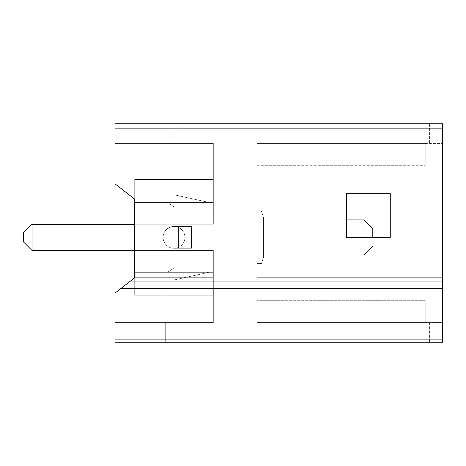 <?xml version="1.0" encoding="UTF-8"?>
<svg xmlns="http://www.w3.org/2000/svg" width="466" height="466" viewBox="0 0 466 466"><rect width="100%" height="100%" fill="white"/><g stroke="black" fill="none" stroke-linecap="round" stroke-linejoin="round"><path stroke-width="0.35" stroke-dasharray="2.33 1.75" d="M32.038 224.263L23.3 233L32.038 224.263L134.703 224.263L134.703 202.419L134.703 224.263L32.038 224.263L134.703 224.263L134.703 202.419L134.703 224.263L32.038 224.263L134.703 224.263L134.703 202.419L134.703 224.263L32.038 224.263L134.703 224.263L134.703 202.419L134.703 224.263L32.038 224.263L213.341 224.263L134.703 224.263L213.341 224.263L134.703 224.263L134.703 179.486L134.703 224.263L213.341 224.263L134.703 224.263L134.703 179.486L134.703 224.263L213.341 224.263L134.703 224.263L134.703 179.486L134.703 224.263L213.341 224.263L134.703 224.263L134.703 179.486L134.703 295.258L134.703 277.777L115.044 293.067L115.044 322.559L165.284 322.559L115.044 322.559L115.044 293.067L120.904 288.512L442.7 288.512L442.7 123.781L442.7 322.559L257.028 322.559L425.225 322.559L257.028 322.559L425.225 322.559L257.028 322.559L425.225 322.559L257.028 322.559L425.225 322.559L257.028 322.559L257.028 277.282L257.028 322.559L442.7 322.559L442.7 143.441L257.028 143.441L425.225 143.441L257.028 143.441L257.028 277.282L257.028 143.441L257.028 165.284L257.028 143.441L257.028 165.284L257.028 143.441L257.028 165.284L257.028 143.441L257.028 165.284L257.028 143.441L442.7 143.441L442.7 123.781L115.044 123.781L182.759 123.781L115.044 123.781L182.759 123.781L115.044 123.781L182.759 123.781L115.044 123.781L182.759 123.781L115.044 123.781L182.759 123.781L115.044 123.781L115.044 143.441L213.341 143.441L213.341 224.263L213.341 143.441L213.341 224.263L213.341 143.441L115.044 143.441L213.341 143.441L115.044 143.441L115.044 123.781L115.044 143.441L213.341 143.441L115.044 143.441L115.044 123.781L115.044 183.849L115.044 143.441L213.341 143.441L115.044 143.441L115.044 123.781L115.044 143.441L163.1 143.441L115.044 143.441L115.044 123.781L115.044 143.441L213.341 143.441L115.044 143.441L115.044 183.849L134.703 199.139L115.044 183.849L134.703 199.139L134.703 224.263L213.341 224.263L134.703 224.263L134.703 179.486L163.1 179.486L163.1 202.419L213.341 202.419L213.341 219.894L263.581 219.894L263.581 254.844L263.581 219.894L263.581 254.844L263.581 219.894L263.581 254.844L263.581 219.894L263.581 254.844L263.581 219.894L263.581 254.844L263.581 219.894L213.341 219.894L263.581 219.894L213.341 219.894L263.581 219.894L213.341 219.894L263.581 219.894L213.341 219.894L263.581 219.894L213.341 219.894L213.341 202.419L213.341 219.894L213.341 202.419L213.341 219.894L213.341 202.419L213.341 219.894L213.341 202.419L213.341 219.894L213.341 202.419L163.1 202.419L163.1 179.486L163.1 202.419L213.341 202.419L163.1 202.419L163.1 179.486L163.1 202.419L213.341 202.419L163.1 202.419L163.1 179.486L163.1 202.419L213.341 202.419L163.1 202.419L163.1 179.486L163.1 202.419L213.341 202.419L163.1 202.419L163.1 179.486L213.341 179.486L134.703 179.486L134.703 295.258L134.703 250.475L213.341 250.475L213.341 322.559L213.341 250.475L134.703 250.475L213.341 250.475L213.341 295.258L213.341 250.475L134.703 250.475L134.703 277.282L213.341 277.282L213.341 250.475L134.703 250.475L213.341 250.475L213.341 322.559L213.341 250.475L134.703 250.475L213.341 250.475L213.341 322.559L213.341 250.475L134.703 250.475L213.341 250.475L213.341 322.559L213.341 250.475L134.703 250.475L213.341 250.475L213.341 322.559L213.341 277.282L134.703 277.282L134.703 250.475L134.703 295.258L213.341 295.258L134.703 295.258L134.703 250.475L134.703 295.258L213.341 295.258L134.703 295.258L134.703 250.475L134.703 295.258L213.341 295.258L134.703 295.258L134.703 250.475L134.703 295.258L213.341 295.258L134.703 295.258L134.703 250.475L32.038 250.475L32.038 224.263L23.3 233L23.3 241.738L32.038 250.475L134.703 250.475L134.703 272.319L134.703 250.475L32.038 250.475L32.038 224.263L32.038 250.475L23.3 241.738L23.3 233L23.3 241.738L32.038 250.475L134.703 250.475L134.703 272.319L134.703 250.475L32.038 250.475L32.038 224.263L23.3 233L23.3 241.738L23.3 233L23.3 241.738L32.038 250.475L23.3 241.738L23.3 233L23.3 241.738L32.038 250.475L134.703 250.475L134.703 272.319L134.703 250.475L32.038 250.475L32.038 224.263L23.3 233L32.038 224.263L32.038 250.475L23.3 241.738L23.3 233L32.038 224.263L32.038 250.475L134.703 250.475L134.703 272.319L134.703 250.475L32.038 250.475L32.038 224.263L23.3 233L32.038 224.263L32.038 250.475L23.3 241.738L32.038 250.475M442.7 288.512L442.7 342.219L442.7 322.559L442.7 342.219L115.044 342.219L165.284 342.219L115.044 342.219L165.284 342.219L115.044 342.219L139.072 342.219L115.044 342.219L139.072 342.219L115.044 342.219L115.044 322.559L115.044 342.219L115.044 322.559L115.044 342.219L115.044 322.559L115.044 342.219L115.044 322.559L115.044 342.219L115.044 322.559L165.284 322.559L163.1 322.559L163.1 295.258L163.1 322.559L163.1 295.258L163.1 322.559L163.1 295.258L163.1 322.559L163.1 295.258L134.703 295.258L163.1 295.258L134.703 295.258L163.1 295.258L134.703 295.258L163.1 295.258L134.703 295.258L163.1 295.258L134.703 295.258L134.703 179.486L163.1 179.486L134.703 179.486L134.703 295.258L134.703 179.486L163.1 179.486L134.703 179.486L134.703 295.258L134.703 179.486L163.1 179.486L134.703 179.486L134.703 295.258L134.703 179.486L163.1 179.486L134.703 179.486L134.703 295.258L213.341 295.258L134.703 295.258L163.1 295.258L163.1 272.319L213.341 272.319L213.341 254.844L213.341 272.319L163.1 272.319L163.1 295.258L163.1 272.319L213.341 272.319L213.341 254.844L263.581 254.844L213.341 254.844L213.341 272.319L163.1 272.319L163.1 295.258L163.1 272.319L213.341 272.319L213.341 254.844L263.581 254.844L213.341 254.844L213.341 272.319L163.1 272.319L163.1 295.258L163.1 272.319L213.341 272.319L213.341 254.844L263.581 254.844L213.341 254.844L213.341 272.319L163.1 272.319L163.1 295.258L163.1 272.319L213.341 272.319L213.341 254.844L263.581 254.844L213.341 254.844L213.341 272.319L163.1 272.319L163.1 295.258L213.341 295.258L163.1 295.258L163.1 322.559L213.341 322.559L120.875 322.559L213.341 322.559L163.1 322.559L213.341 322.559L163.1 322.559L163.1 295.258L213.341 295.258L163.1 295.258L163.1 322.559L165.284 322.559L115.044 322.559L115.044 342.219L115.044 293.067L134.703 277.777L134.703 199.139M257.028 263.581L257.028 211.156L257.028 263.581L257.028 211.156L257.028 263.581L257.028 211.156L257.028 263.581L257.028 211.156L257.028 263.581L257.028 211.156L257.028 263.581L261.397 263.581L263.581 257.028L263.581 217.709L261.397 211.156L257.028 211.156L261.397 211.156L263.581 217.709L263.581 257.028L261.397 263.581L257.028 263.581L261.397 263.581L263.581 257.028L263.581 217.709L261.397 211.156L257.028 211.156L261.397 211.156L263.581 217.709L263.581 257.028L261.397 263.581L257.028 263.581L261.397 263.581L263.581 257.028L263.581 217.709L261.397 211.156L257.028 211.156L261.397 211.156L263.581 217.709L263.581 257.028L261.397 263.581L257.028 263.581L261.397 263.581L263.581 257.028L263.581 217.709L261.397 211.156L257.028 211.156L261.397 211.156L263.581 217.709L263.581 257.028L261.397 263.581L257.028 263.581L261.397 263.581L263.581 257.028L263.581 217.709L261.397 211.156L257.028 211.156L261.397 211.156L263.581 217.709L263.581 257.028L261.397 263.581L257.028 263.581M257.028 143.441L425.225 143.441L425.225 165.284L425.225 143.441L425.225 165.284L425.225 143.441L425.225 165.284L425.225 143.441L425.225 165.284L425.225 143.441L257.028 143.441M115.044 123.781L115.044 143.441L115.044 123.781M213.341 254.844L263.581 254.844L213.341 254.844M134.703 179.486L213.341 179.486L134.703 179.486L213.341 179.486L163.1 179.486L163.1 143.441L163.1 179.486L213.341 179.486L134.703 179.486L213.341 179.486L163.1 179.486L163.1 143.441L182.759 123.781L163.1 143.441L163.1 179.486L213.341 179.486L134.703 179.486L213.341 179.486L163.1 179.486L163.1 143.441L182.759 123.781L163.1 143.441L163.1 179.486L213.341 179.486L134.703 179.486L213.341 179.486L163.1 179.486L163.1 143.441L182.759 123.781L163.1 143.441L163.1 179.486L213.341 179.486L134.703 179.486M364.062 219.894L372.8 228.631L364.062 219.894L372.8 228.631L372.8 246.106L364.062 254.844L372.8 246.106L372.8 228.631L364.062 219.894L372.8 228.631L372.8 246.106L372.8 228.631L364.062 219.894L372.8 228.631L364.062 219.894L364.062 254.844L372.8 246.106L372.8 228.631L372.8 246.106L364.062 254.844L364.062 219.894L208.972 219.894L364.062 219.894L364.062 254.844L372.8 246.106L364.062 254.844L364.062 219.894L208.972 219.894L364.062 219.894L364.062 254.844L364.062 219.894L208.972 219.894L364.062 219.894L372.8 228.631L372.8 246.106L364.062 254.844L364.062 219.894L208.972 219.894L208.972 202.419L208.972 219.894L208.972 202.419L208.972 219.894L208.972 202.419L208.972 219.894L208.972 202.419L208.972 219.894L208.972 202.419L174.022 194.776L208.972 202.419L174.022 194.776L208.972 202.419L174.022 194.776L208.972 202.419L174.022 194.776L208.972 202.419L174.022 194.776L174.022 206.787L174.022 194.776L174.022 206.787L174.022 194.776L174.022 206.787L174.022 194.776L174.022 206.787L174.022 194.776L174.022 206.787L167.469 202.419L174.022 206.787L167.469 202.419L174.022 206.787L167.469 202.419L174.022 206.787L167.469 202.419L174.022 206.787L167.469 202.419L134.703 202.419L167.469 202.419L134.703 202.419L167.469 202.419L134.703 202.419L167.469 202.419L134.703 202.419L167.469 202.419L134.703 202.419L134.703 224.263L134.703 202.419L167.469 202.419L174.022 206.787L174.022 194.776L208.972 202.419L208.972 219.894L364.062 219.894L364.062 254.844L372.8 246.106L372.8 228.631L372.8 246.106L364.062 254.844L372.8 246.106L372.8 237.369L346.588 237.369L346.588 219.894L208.972 219.894L364.062 219.894L364.062 254.844L208.972 254.844L208.972 272.319L174.022 279.967L174.022 267.95L167.469 272.319L134.703 272.319L134.703 250.475L134.703 272.319L167.469 272.319L134.703 272.319L167.469 272.319L134.703 272.319L167.469 272.319L134.703 272.319L167.469 272.319L134.703 272.319L167.469 272.319L174.022 267.95L167.469 272.319L174.022 267.95L167.469 272.319L174.022 267.95L167.469 272.319L174.022 267.95L167.469 272.319L174.022 267.95L174.022 279.967L174.022 267.95L174.022 279.967L174.022 267.95L174.022 279.967L174.022 267.95L174.022 279.967L174.022 267.95L174.022 279.967L208.972 272.319L174.022 279.967L208.972 272.319L174.022 279.967L208.972 272.319L174.022 279.967L208.972 272.319L174.022 279.967L208.972 272.319L208.972 254.844L208.972 272.319L208.972 254.844L208.972 272.319L208.972 254.844L208.972 272.319L208.972 254.844L208.972 272.319L208.972 254.844L364.062 254.844L364.062 237.369M257.028 277.282L442.7 277.282L257.028 277.282M390.275 237.369L390.275 193.681L346.588 193.681L346.588 237.369L390.275 237.369L390.275 193.681L346.588 193.681L346.588 237.369L390.275 237.369M442.7 281.056L130.492 281.056L134.703 277.777L134.703 277.282L134.703 277.777M442.7 128.15L115.044 128.15M442.7 339.132L115.044 339.132M115.044 322.559L120.875 322.559L115.044 322.559M120.904 288.512L130.492 281.056M429.594 322.559L429.594 342.219L429.594 322.559M429.594 123.781L429.594 143.441L429.594 123.781M165.284 322.559L165.284 342.219L165.284 322.559L165.284 342.219L165.284 322.559L163.1 322.559L165.284 322.559M139.072 322.559L139.072 342.219L139.072 322.559M257.028 165.284L425.225 165.284L257.028 165.284M257.028 300.716L425.225 300.716L425.225 322.559L425.225 300.716L425.225 322.559L425.225 300.716L425.225 322.559L425.225 300.716L425.225 322.559L425.225 300.716L257.028 300.716M163.1 295.258L213.341 295.258L163.1 295.258M163.1 143.441L182.759 123.781L163.1 143.441L163.1 179.486L163.1 143.441L182.759 123.781L163.1 143.441M163.1 237.369A10.922 10.922 0 0 0 179.48 246.829A10.922 10.922 0 0 0 179.48 227.909A10.922 10.922 0 0 0 163.1 237.369A10.922 10.922 0 0 0 179.48 246.829A10.922 10.922 0 0 0 179.48 227.909A10.922 10.922 0 0 0 163.1 237.369A10.922 10.922 0 0 0 179.48 246.829A10.922 10.922 0 0 0 179.48 227.909A10.922 10.922 0 0 0 163.1 237.369A10.922 10.922 0 0 0 179.48 246.829A10.922 10.922 0 0 0 179.48 227.909A10.922 10.922 0 0 0 163.1 237.369A10.922 10.922 0 0 0 179.48 246.829A10.922 10.922 0 0 0 179.48 227.909A10.922 10.922 0 0 0 163.1 237.369A10.922 10.922 0 0 0 179.48 246.829A10.922 10.922 0 0 0 179.48 227.909A10.922 10.922 0 0 0 163.1 237.369A10.922 10.922 0 0 0 179.48 246.829A10.922 10.922 0 0 0 179.48 227.909A10.922 10.922 0 0 0 163.1 237.369A10.922 10.922 0 0 0 179.48 246.829A10.922 10.922 0 0 0 179.48 227.909A10.922 10.922 0 0 0 163.1 237.369A10.922 10.922 0 0 0 179.48 246.829A10.922 10.922 0 0 0 179.48 227.909A10.922 10.922 0 0 0 163.1 237.369A10.922 10.922 0 0 0 179.48 246.829A10.922 10.922 0 0 0 179.48 227.909A10.922 10.922 0 0 0 163.1 237.369M178.396 226.447L191.497 226.447L174.022 226.447L174.022 248.291L191.497 248.291L174.022 248.291L191.497 248.291L174.022 248.291L191.497 248.291L174.022 248.291L191.497 248.291L174.022 248.291L191.497 248.291L174.022 248.291L174.022 226.447L178.396 226.447L178.396 248.291L178.396 226.447L191.497 226.447L191.497 248.291L191.497 226.447L174.022 226.447L174.022 248.291L174.022 226.447L191.497 226.447L174.022 226.447L174.022 248.291L174.022 226.447L178.396 226.447L178.396 248.291L178.396 226.447L191.497 226.447L191.497 248.291L191.497 226.447L174.022 226.447L174.022 248.291L174.022 226.447L191.497 226.447L174.022 226.447L174.022 248.291L174.022 226.447L178.396 226.447L178.396 248.291M364.062 254.844L208.972 254.844L364.062 254.844M191.497 226.447L191.497 248.291"/><path stroke-width="0.7" d="M442.7 288.512L120.904 288.512L115.044 293.067L115.044 342.219L442.7 342.219L442.7 128.15L115.044 128.15L115.044 183.849L134.703 199.139L134.703 277.777L134.703 250.475L32.038 250.475L23.3 241.738L23.3 233L32.038 224.263L32.038 250.475M442.7 128.15L442.7 123.781L115.044 123.781L115.044 128.15M364.062 219.894L346.588 219.894L346.588 193.681L390.275 193.681L390.275 237.369L372.8 237.369L372.8 228.631L364.062 219.894L364.062 237.369M346.588 237.369L346.588 193.681L390.275 193.681L390.275 237.369L346.588 237.369M134.703 277.777L130.492 281.056L442.7 281.056M115.044 339.132L442.7 339.132M32.038 224.263L134.703 224.263L134.703 199.139M130.492 281.056L120.904 288.512"/></g></svg>
